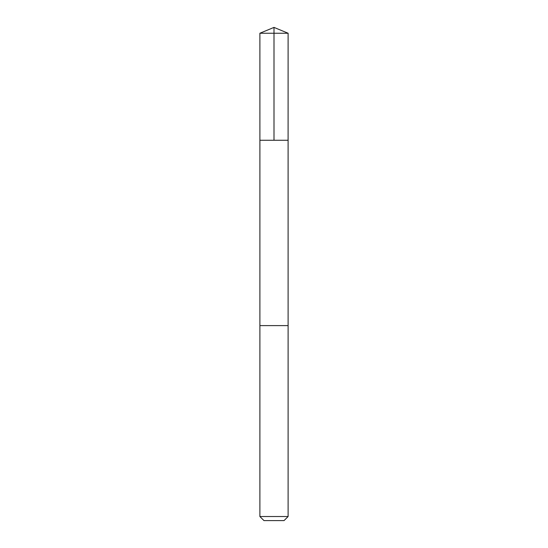 <?xml version="1.0" encoding="UTF-8"?>
<svg xmlns="http://www.w3.org/2000/svg" width="548" height="548" viewBox="0 0 548 548"><rect width="100%" height="100%" fill="white"/><g stroke="black" fill="none" stroke-linecap="round" stroke-linejoin="round"><path stroke-width="0.82" d="M288.097 140.261L288.111 33.243L259.889 33.243L259.896 140.261L288.097 140.261L259.896 140.261L259.889 516.524L288.111 516.524L288.111 325.615L259.896 325.615L288.111 325.615L288.104 140.261M288.111 33.243L274 27.4L259.889 33.243M288.111 516.524L284.035 520.6L263.965 520.6L259.889 516.524M274 140.261L274 27.4"/></g></svg>
